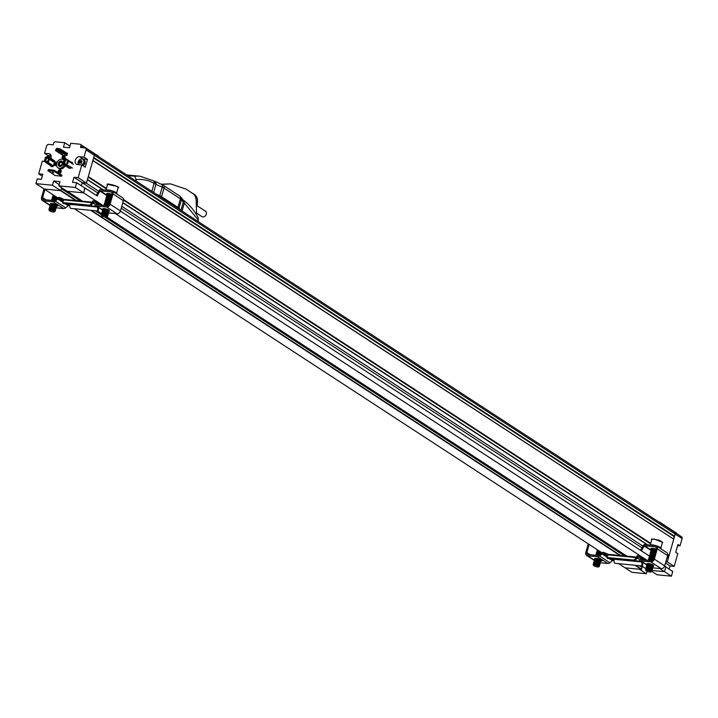 <?xml version="1.0" encoding="UTF-8"?>
<svg xmlns="http://www.w3.org/2000/svg" width="718" height="718" viewBox="0 0 718 718"><rect width="100%" height="100%" fill="white"/><g stroke="black" fill="none" stroke-linecap="round" stroke-linejoin="round"><path stroke-width="1.08" d="M674.148 532.119A1.939 1.499 123.1 0 1 675.189 534.084L673.475 539.012L92.891 160.383M106.479 188.421L88.287 176.556L92.828 160.608L673.475 539.012M673.681 539.397L669.131 555.355L667.749 554.449M667.731 555.041L669.131 555.355M668.718 555.687L668.036 558.101L667.085 557.482M667.022 557.698L668.036 558.101M668.243 558.496L667.237 561.997L665.837 561.862M664.644 566.035L665.864 566.834L664.491 571.663L652.079 570.46A3.231 0.772 15.9 0 1 652.016 570.55M618.629 563.648L625.037 567.83L641.336 569.41L642.125 567.382L639.523 565.676M75.686 200.528L60.492 190.62L44.184 189.031L57.727 197.854M82.534 201.193L67.339 191.284L83.638 192.873L102.782 205.357M84.76 188.008L83.638 192.873L84.984 188.152L76.691 182.749L72.545 182.345L73.99 177.274L78.136 177.678L81.753 164.987L77.499 164.575A4.2 3.24 123.1 0 1 76.323 164.171A4.2 3.24 123.1 0 1 75.516 159.576A4.2 3.24 123.1 0 1 79.734 156.721L83.988 157.134L86.052 149.882A1.939 1.499 -56.9 0 0 85.011 147.917L80.497 147.477L80.874 146.149A1.939 1.499 -56.9 0 0 79.833 144.183L70.75 143.304L69.475 147.773L63.462 147.19L64.728 142.711L55.645 141.832A1.939 1.499 -56.9 0 0 53.572 143.492L53.195 144.821L48.68 144.381A1.939 1.499 -56.9 0 0 46.607 146.041L44.543 153.293L48.797 153.706A4.2 3.24 123.1 0 1 49.973 154.11A4.2 3.24 123.1 0 1 50.915 158.382M102.952 189.848L87.39 179.697L86.393 183.198L82.238 182.794L81.385 185.809L82.274 182.677L86.429 183.081L94.345 155.285L93.726 157.466L674.57 536.256M681.059 536.624A1.939 1.499 123.1 0 1 682.1 538.59L675.189 534.084A1.939 1.499 123.1 0 0 674.696 532.307L93.843 153.508A1.939 1.499 123.1 0 1 94.345 155.285A1.939 1.499 -56.9 0 0 93.843 153.508L85.559 148.105M69.251 205.375L69.825 205.752M74.385 208.723L601.971 552.779M613.495 560.3L614.07 560.677M61.326 188.61L80.281 200.977M95.279 210.751L101.346 214.709A3.231 0.772 15.9 0 1 101.337 214.718A3.231 0.772 15.9 0 1 101.606 214.52A3.231 0.772 15.9 0 1 102.719 214.485A3.231 0.772 15.9 0 1 107.431 216.181A3.231 0.772 15.9 0 1 107.556 216.495A3.231 0.772 15.9 0 1 107.547 216.522M104.837 216.989L624.525 555.903M115.383 213.569L647.026 560.282M659.627 568.494L664.491 571.663L652.079 570.46A3.231 0.772 15.9 0 0 651.953 570.137A3.231 0.772 15.9 0 0 651.558 569.823A3.231 0.772 15.9 0 0 648.713 568.701A3.231 0.772 15.9 0 0 646.128 568.476A3.231 0.772 15.9 0 0 645.859 568.683A3.231 0.772 15.9 0 0 645.859 568.8M649.431 556.118L120.4 211.11M96.894 195.781L85.02 188.035M82.238 182.794L97.747 192.909M121.225 208.22L641.991 547.834M86.393 183.198L99.533 191.769M121.782 206.281L643.777 546.694M666.026 561.207L667.237 561.997M122.778 202.772L647.196 544.774M647.663 544.818L122.841 202.557M103.419 189.893L87.452 179.482M88.143 177.059L106.327 188.924M123.487 200.116L650.571 543.849M650.723 543.338L123.505 199.523M93.582 157.969L674.157 536.588M675.88 532.891A1.939 1.499 123.1 0 1 676.93 533.761M682.1 538.59L680.036 545.842L677.648 545.608M680.036 545.842L677.963 544.486L675.728 552.339L677.801 553.695L674.184 566.376L670.029 565.972L669.14 569.105M671.393 576.168L664.491 571.663L665.828 566.951L672.739 571.456L671.393 576.168L657.015 574.768L651.809 571.375M647.026 571.259L646.326 573.727L631.948 572.327L625.037 567.83L639.415 569.221L646.326 573.727M670.029 565.972L665.505 563.029M674.184 566.376L667.273 561.88L675.189 534.084L86.052 149.882M658.962 522.049L659.303 522.085A1.939 1.499 123.1 0 1 660.354 522.955M52.674 165.382L53.347 165.454L53.006 166.657L50.924 166.459L51.068 165.957M54.272 160.572L54.38 161.828L53.105 161.703L46.015 157.359L45.081 160.635L45.79 161.227L44.956 161.146L44.525 160.581L45.458 157.305L46.015 157.359M66.711 153.096L67.519 153.167L66.828 155.591L65.894 155.115M67.411 153.544L60.509 149.048A1.104 0.844 123.1 0 0 60.204 148.94L56.569 148.402L56.381 149.057L63.094 153.706L62.672 155.187L61.757 154.657M65.185 165.714A4.846 3.734 123.1 0 1 59.002 168.461L57.961 167.788A4.846 3.734 123.1 0 1 56.722 163.345A4.846 3.734 123.1 0 1 63.265 159.656A4.846 3.734 123.1 0 1 64.046 160.41M44.911 161.406L42.299 161.146L38.691 173.837L42.838 174.241L41.393 179.312L37.246 178.908L35.9 183.628L52.459 185.235L53.662 181.008L59.998 181.627L58.795 185.854L75.354 187.461L76.691 182.749M71.297 162.232L72.374 162.34L72.033 163.533M71.001 167.159L70.651 168.38L68.632 167.958M61.927 175.228L61.703 176.197L55.062 175.533M64.09 158.768A1.939 1.499 123.1 0 1 62.466 156.327A1.939 1.499 123.1 0 1 64.773 158.22M58.068 172.715A1.939 1.499 123.1 0 1 60.644 170.022A1.939 1.499 123.1 0 1 59.226 173.469M56.516 164.826A1.939 1.499 123.1 0 1 54.164 162.977A1.939 1.499 123.1 0 1 56.937 162.717M64.153 165.041A4.846 3.734 123.1 0 1 57.961 167.788M78.621 164.682A3.455 2.666 123.1 0 1 78.361 164.314A3.455 2.666 123.1 0 1 79.761 159.593A3.455 2.666 123.1 0 1 83.701 160.374A3.455 2.666 123.1 0 1 81.753 164.987L85.209 167.24L87.443 159.387L83.988 157.134M78.136 177.678L86.429 183.081M73.99 177.274L82.274 182.677M75.354 187.461L83.638 192.873L67.079 191.257L58.795 185.854M53.662 181.008L59.154 184.589M52.459 185.235L60.743 190.638L61.595 187.676M35.9 183.628L44.184 189.031L60.743 190.638M38.691 173.837L42.29 176.179M47.711 156.551L47.989 155.546L44.543 153.293M48.501 156.811L51.14 155.86L47.989 155.546M64.728 142.711L69.951 146.122M98.842 156.766A1.939 1.499 -56.9 0 0 98.339 156.084L80.38 144.372M79.734 156.721L83.189 158.974L87.443 159.387M83.189 158.974A4.2 3.24 -56.9 0 0 82.543 158.974M64.934 155.653A1.939 1.499 -56.9 0 0 62.834 158.866M60.806 170.148A1.939 1.499 -56.9 0 0 58.409 172.939M56.641 162.295A1.939 1.499 -56.9 0 0 54.541 165.517M62.663 164.009A2.585 1.992 123.1 0 1 59.199 165.885A2.585 1.992 123.1 0 1 58.948 162.636A2.585 1.992 123.1 0 1 62.026 161.55A2.585 1.992 123.1 0 1 62.798 163.246M64.351 156.327L63.283 156.407L64.073 155.851L64.503 156.533L63.346 158.391L62.852 157.61L63.417 158.139L64.09 157.682L63.597 157.107L64.306 156.291M64.073 155.851L64.844 156.757L64.423 156.075L64.521 158.157M64.288 157.682L63.696 158.615L62.852 157.61M63.04 157.628L63.453 158.202M60.034 170.453L59.567 171.333L58.562 171.485L60.985 171.916L59.773 171.36L60.034 170.453L60.168 171.396M60.985 171.916L58.562 171.485M60.572 172.248L58.705 172.123L60.572 172.248M60.088 172.823L58.84 172.751L60.088 172.823M56.094 162.941L54.972 163.058L55.833 162.439L56.623 163.39L56.175 162.663L56.623 163.39L55.223 164.736M55.771 164.332L54.882 164.512L56.157 165.149L54.451 164.79L56.013 163.148L54.972 163.058M64.315 156.515L63.283 156.407M60.5 172.491L58.705 172.123M60.016 173.065L58.84 172.751M55.833 162.439L56.282 163.166L55.421 164.099M56.157 165.149L54.451 164.79M127.598 175.524L134.661 176.206L136.249 179.626L135.881 180.927M161.514 184.364L170.561 183.907L186.124 189.121L194.031 194.39L195.538 196.804L196.176 200.026L196.57 214.817M182.964 199.828C188.933 204.1 194.031 210.06 198.249 217.707L198.042 221.458M151.875 191.356L154.388 182.076L153.49 180.846L155.887 182.83A7.763 4.191 -7.6 0 1 154.388 182.076M183.018 199.864L184.257 201.552L184.32 203.05L182.04 211.029M180.954 210.311L183.269 202.18A7.763 1.849 -164.1 0 0 184.311 203.068A7.763 1.983 -163.8 0 1 183.287 202.117L183 199.846M136.249 179.626C142.487 178.935 148.446 180.191 154.146 183.395A7.763 1.849 -164.1 0 0 155.941 184.355L153.625 192.496M180.173 209.809L179.015 208.283A7.763 1.849 -164.1 0 0 177.974 207.394L161.55 196.678A7.763 1.849 -164.1 0 0 159.755 195.718L155.815 193.923M154.074 180.999L140.091 176.233L126.7 174.932M184.257 201.552A7.763 3.393 -11.7 0 1 183.404 200.78A3.105 2.872 -37.1 0 0 182.928 199.748L181.026 197.226A3.105 2.872 142.9 0 1 181.457 199.703L183.269 202.18M154.873 181.421A3.105 1.615 114.5 0 1 155.223 181.492A3.105 1.615 114.5 0 1 155.887 182.83L155.959 184.293L162.196 187.138A3.105 1.615 -65.5 0 0 161.712 184.454L163.192 185.253A3.105 2.396 123.1 0 1 163.991 188.098L180.415 198.814A3.105 2.396 -56.9 0 0 179.626 195.969L181.026 197.226M154.155 183.377A7.763 1.768 -165.1 0 0 155.959 184.293L155.941 184.355M83.001 165.804A3.626 2.791 -56.9 0 0 85.074 162.762A3.626 2.791 -56.9 0 0 84.051 159.863L83.082 159.234A3.626 2.791 123.1 0 1 84.105 162.133A3.626 2.791 123.1 0 1 82.032 165.167M79.797 161.622L81.053 162.528A0.718 0.556 -56.9 0 0 81.026 162.6L79.707 161.954A0.871 0.673 123.1 0 1 79.797 161.622L79.518 161.012L80.228 160.419L80.515 161.029A0.871 0.673 123.1 0 1 80.802 161.047L81.834 161.936M81.807 161.299L81.619 160.518A6.453 3.814 150.7 0 0 80.802 161.047M81.619 160.518L81.996 161.191A6.453 3.814 -29.3 0 0 81.179 161.721A0.871 0.673 123.1 0 1 81.089 162.053L81.565 162.789L80.847 163.39L80.371 162.645A0.871 0.673 123.1 0 1 80.084 162.627A6.453 3.814 -29.3 0 0 79.465 163.282L79.088 162.609L80.057 162.654M79.707 161.954A6.453 3.814 150.7 0 0 79.088 162.609M81.52 161.981L81.179 162.268A0.718 0.556 123.1 0 0 81.053 162.528L79.518 161.012M81.762 161.927L80.515 161.029M81.089 163.058A0.718 0.556 123.1 0 1 81.026 162.6L81.197 163.183M80.416 162.672L80.919 162.69M81.475 163.282L80.371 162.645M48.519 156.829A3.455 2.666 123.1 0 1 51.157 155.959M50.87 158.292L50.682 157.502A6.453 3.814 150.7 0 0 50.107 157.861M50.682 157.502L51.059 158.175M53.823 172.903L52.27 172.257L53.823 172.903M61.649 176.197L54.326 171.422L47.926 170.642L48.339 170.085L51.965 170.435L53.635 171.198M55.106 175.56L47.926 170.642M61.972 175.255L54.604 170.453L54.326 171.422M47.792 170.785L48.339 170.085M54.604 170.453L52.127 169.897L51.965 170.435M52.127 169.897L48.492 169.538M63.076 153.778L56.74 149.649L56.3 150.78L55.51 150.583L55.95 149.452A1.104 0.844 123.1 0 1 56.444 148.823M60.509 149.048A1.104 0.844 123.1 0 1 60.824 149.927L60.617 151.076L66.936 155.196M59.388 148.68L59.953 149.927L60.204 148.94M62.547 155.169L55.51 150.583M56.722 149.532L59.782 149.829M66.577 155.564L59.756 151.112L59.944 149.909M59.756 151.112L60.617 151.076M59.199 149.326L56.381 149.057M56.3 150.78L62.735 154.971M47.953 161.568A1.068 0.628 95.6 0 0 48.106 159.979M45.934 161.326L46.76 161.532L46.383 162.474L45.44 162.241A1.104 0.844 123.1 0 1 44.956 161.146M46.051 157.368A1.104 0.844 123.1 0 1 47.056 156.578L48.07 156.533L54.667 160.832M44.525 160.581L45.081 160.635M48.16 161.81A1.068 0.628 -84.4 0 1 48.555 159.755A1.068 0.628 -84.4 0 1 48.16 161.81M52.755 166.639L46.383 162.474M45.683 161.128L46.697 157.565M54.406 161.747L47.9 157.502L46.823 157.601M47.9 157.502L48.07 156.533M46.76 161.532L53.258 165.768M64.396 159.172L64.351 158.122L65.284 158.355A1.104 0.844 123.1 0 1 65.769 159.45L64.737 163.076A1.104 0.844 123.1 0 1 63.669 164.018L62.654 164.063L69.027 168.218M67.68 161.658A1.068 0.628 -84.4 0 1 67.295 163.722A1.068 0.628 -84.4 0 1 67.68 161.658M65.652 159.405L64.961 159.199L64.028 162.483L64.629 162.968M64.028 162.483L63.471 162.43L63.902 162.995L72.401 168.075M64.961 159.199L64.405 159.145L63.471 162.43M66.9 163.417A1.068 0.628 95.6 0 0 67.052 161.819M62.654 164.063L62.825 163.094L63.902 162.995M59.926 165.203A1.615 1.248 123.1 0 1 61.703 162.501A1.615 1.248 123.1 0 1 59.926 165.203M59.504 165.391A2.001 1.544 123.1 0 1 60.061 162.142A2.001 1.544 123.1 0 1 62.278 163.632A2.001 1.544 123.1 0 1 59.504 165.391M63.076 163.085A2.908 2.244 -56.9 0 0 62.206 161.281A2.908 2.244 -56.9 0 0 58.741 162.483A2.908 2.244 -56.9 0 0 59.002 166.145A2.908 2.244 -56.9 0 0 59.02 166.163A2.908 2.244 -56.9 0 0 62.87 164.198M589.164 544.432L586.848 552.564A1.939 1.499 123.1 0 0 587.889 554.529L597.825 555.49A1.939 1.499 123.1 0 0 599.072 555.068L601.603 553.039A3.231 2.495 123.1 0 1 603.56 552.33L608.738 554.547M637.27 555.983L637.611 555.642A3.231 2.495 123.1 0 1 638.392 555.938A3.231 2.495 123.1 0 1 639.074 556.692L641.327 559.726L651.217 560.686A1.939 1.499 123.1 0 0 653.29 559.026L656.225 548.758A1.939 1.499 123.1 0 0 655.184 546.793L644.549 545.761L651.271 550.141M638.49 558.218L636.92 557.195L637.27 556.854A1.939 1.499 123.1 0 1 638.096 557.473L639.361 559.869A3.231 2.495 123.1 0 0 640.043 560.614L646.891 565.084M638.724 558.658L637.431 558.487L637.665 557.68M636.202 557.59A2.073 1.221 -84.4 0 1 636.615 557.222L636.785 558.442A0.772 0.458 95.6 0 0 636.624 558.586L635.277 560.3L634.856 559.313L636.202 557.59L608.379 554.879L607.033 556.603A1.292 0.709 -23.2 0 0 606.881 557.213A1.292 0.709 -23.2 0 0 607.428 557.527L633.168 560.031A1.292 0.709 -23.2 0 0 634.856 559.313M608.792 554.511L609.268 554.502L608.792 554.511A2.073 1.221 95.6 0 0 608.379 554.879M607.778 555.651L604.951 554.081L605.292 552.878M614.052 560.264L613.576 560.291A1.939 1.499 -56.9 0 0 612.454 560.722L609.923 562.75L599.566 555.992L602.097 553.973A1.939 1.499 123.1 0 1 603.219 553.542L604.951 554.081M614.025 559.582L614.043 560.031M613.926 559.941L612.436 558.963M646.945 564.842L640.95 560.929L650.876 561.898A3.231 2.495 -56.9 0 0 654.331 559.125L657.257 548.857A3.231 2.495 -56.9 0 0 656.431 545.895L666.789 552.654A3.231 2.495 123.1 0 1 667.614 555.615L664.688 565.883A3.231 2.495 123.1 0 1 661.233 568.656L652.806 567.83M640.95 560.929A3.231 2.495 123.1 0 1 640.043 560.614M656.431 545.895A3.231 2.495 -56.9 0 0 655.525 545.581L644.899 544.549A1.678 1.292 -56.9 0 0 643.292 545.536M642.942 546.147L640.582 550.347M641.138 550.706L649.449 556.082A3.231 0.772 15.9 0 1 649.709 555.911A3.231 0.772 15.9 0 1 653.963 556.665M651.046 550.464L644.181 545.985L641.443 550.859M641.291 559.717A1.939 1.499 123.1 0 1 640.339 559.08M637.431 558.487L636.839 558.433M588.266 543.849L585.816 552.456A3.231 2.495 -56.9 0 0 586.642 555.418A3.231 2.495 -56.9 0 0 587.548 555.732L597.475 556.701L607.841 563.459A3.231 2.495 -56.9 0 0 609.923 562.75M607.841 563.459L600.383 562.732M599.566 555.992A3.231 2.495 123.1 0 1 597.475 556.701M613.998 559.116A0.772 0.458 -84.4 0 1 614.016 559.277L614.114 561.943A1.292 1.014 74.5 0 0 615.2 563.316L640.95 565.82A1.292 1.014 74.5 0 0 641.246 565.793L642.018 565.578A1.292 1.014 74.5 0 1 641.712 565.605M642.628 562.302L642.709 564.429A1.292 1.014 74.5 0 1 642.018 565.578M642.709 564.429L641.937 564.644L641.838 561.979A0.772 0.458 95.6 0 0 641.811 561.772M606.881 557.213L607.302 558.209A1.292 0.709 -23.2 0 0 607.85 558.523L633.599 561.027A1.292 0.709 -23.2 0 0 635.277 560.3M641.937 564.644A1.292 1.014 74.5 0 1 641.246 565.793M647.295 564.375L647.448 564.545A3.231 0.772 15.9 0 1 647.295 564.375A3.231 0.772 15.9 0 1 647.169 564.061A3.428 0.817 15.9 0 1 647.053 563.783A3.428 0.817 15.9 0 1 650.571 563.935A3.428 0.817 15.9 0 1 653.64 565.658A3.428 0.817 15.9 0 1 653.38 565.865M594.737 558.99A3.428 0.817 15.9 0 1 594.621 558.676A3.428 0.817 15.9 0 1 596.093 558.424L597.125 558.523A3.428 0.817 15.9 0 1 600.616 559.43A3.428 0.817 15.9 0 1 602.249 560.659A3.428 0.817 15.9 0 1 600.786 560.911L600.76 560.911M651.388 549.297A3.428 0.817 15.9 0 1 650.831 548.624A3.428 0.817 15.9 0 1 652.303 548.372L653.335 548.471A3.428 0.817 15.9 0 1 656.117 549.108M44.92 189.507L42.604 197.638A1.939 1.499 123.1 0 0 43.645 199.604L53.581 200.564A1.939 1.499 123.1 0 0 54.828 200.142L57.359 198.114A3.231 2.495 123.1 0 1 59.316 197.405L64.494 199.631M93.026 201.067L93.367 200.717A3.231 2.495 123.1 0 1 94.148 201.013A3.231 2.495 123.1 0 1 94.83 201.767L97.083 204.801L106.973 205.761A1.939 1.499 123.1 0 0 109.055 204.1L111.981 193.833A1.939 1.499 123.1 0 0 110.94 191.868L100.305 190.835L107.027 195.215M94.246 203.293L92.676 202.27L93.026 201.929A1.939 1.499 123.1 0 1 93.852 202.548L95.117 204.944A3.231 2.495 123.1 0 0 95.799 205.689L102.647 210.159M94.48 203.741L93.187 203.562L93.421 202.754M91.958 202.664A2.073 1.221 -84.4 0 1 92.371 202.297L92.541 203.526A0.772 0.458 95.6 0 0 92.38 203.661L91.033 205.384L90.612 204.388L91.958 202.664L64.135 199.954L62.789 201.677A1.292 0.709 -23.2 0 0 62.637 202.288A1.292 0.709 -23.2 0 0 63.184 202.602L88.924 205.106A1.292 0.709 -23.2 0 0 90.612 204.388M64.548 199.595L65.024 199.586L64.548 199.595A2.073 1.221 95.6 0 0 64.135 199.954M63.534 200.726L60.707 199.155L61.048 197.953M69.808 205.339L69.332 205.366A1.939 1.499 -56.9 0 0 68.21 205.797L65.679 207.825L55.322 201.067L57.853 199.048A1.939 1.499 123.1 0 1 58.975 198.617L60.707 199.155M69.781 204.657L69.799 205.106M69.682 205.016L68.192 204.038M102.701 209.916L96.706 206.003L106.632 206.972A3.231 2.495 -56.9 0 0 110.087 204.199L113.013 193.932A3.231 2.495 -56.9 0 0 112.188 190.97L122.545 197.728A3.231 2.495 123.1 0 1 123.379 200.69L120.444 210.957A3.231 2.495 123.1 0 1 116.989 213.731L108.562 212.905M96.706 206.003A3.231 2.495 123.1 0 1 95.799 205.689M112.188 190.97A3.231 2.495 -56.9 0 0 111.281 190.656L100.655 189.624A1.678 1.292 -56.9 0 0 99.048 190.611M98.698 191.221L96.338 195.422M106.802 195.538L99.937 191.06L97.199 195.933M97.047 204.801A1.939 1.499 123.1 0 1 96.095 204.154M93.187 203.562L92.595 203.508M44.022 188.924L41.572 197.54A3.231 2.495 -56.9 0 0 42.398 200.493A3.231 2.495 -56.9 0 0 43.304 200.807L53.231 201.776L63.597 208.534A3.231 2.495 -56.9 0 0 65.679 207.825M63.597 208.534L56.139 207.807M55.322 201.067A3.231 2.495 123.1 0 1 53.231 201.776M69.754 204.19A0.772 0.458 -84.4 0 1 69.772 204.352L69.87 207.017A1.292 1.014 74.5 0 0 70.956 208.391L96.706 210.895A1.292 1.014 74.5 0 0 97.002 210.868L97.774 210.652A1.292 1.014 74.5 0 1 97.468 210.679M98.384 207.376L98.465 209.512A1.292 1.014 74.5 0 1 97.774 210.652M98.465 209.512L97.693 209.719L97.594 207.062A0.772 0.458 95.6 0 0 97.567 206.847M62.637 202.288L63.058 203.284A1.292 0.709 -23.2 0 0 63.606 203.598L89.355 206.102A1.292 0.709 -23.2 0 0 91.033 205.384M97.693 209.719A1.292 1.014 74.5 0 1 97.002 210.868M102.925 209.171A3.428 0.817 15.9 0 1 102.809 208.857A3.428 0.817 15.9 0 1 106.327 209.01A3.428 0.817 15.9 0 1 109.396 210.733A3.428 0.817 15.9 0 1 109.136 210.939M50.493 204.074A3.428 0.817 15.9 0 1 50.377 203.75A3.428 0.817 15.9 0 1 51.849 203.499L52.881 203.598A3.428 0.817 15.9 0 1 56.372 204.504A3.428 0.817 15.9 0 1 58.005 205.734A3.428 0.817 15.9 0 1 56.542 205.985L56.516 205.985M107.144 194.372A3.428 0.817 15.9 0 1 106.587 193.698A3.428 0.817 15.9 0 1 108.059 193.447L109.091 193.546A3.428 0.817 15.9 0 1 111.873 194.183M196.517 213.084L201.955 216.63A3.231 2.495 -56.9 0 0 205.806 215.274A3.231 2.495 -56.9 0 0 205.483 211.209L197.01 205.68M651.702 548.911L651.854 549.082A3.231 0.772 15.9 0 1 651.702 548.911A3.231 0.772 15.9 0 1 651.576 548.588A3.231 0.772 15.9 0 1 652.043 548.346M655.157 548.812A3.231 0.772 15.9 0 1 656.108 549.144M652.043 549.082A2.657 0.628 15.9 0 1 652.249 548.956A2.657 0.628 15.9 0 1 655.956 549.674M651.37 549.458A3.231 0.772 15.9 0 1 651.361 549.342A3.231 0.772 15.9 0 1 651.63 549.144A3.231 0.772 15.9 0 1 655.893 549.898M651.423 549.871L651.576 550.042A3.231 0.772 15.9 0 1 651.423 549.871A3.231 0.772 15.9 0 1 651.307 549.557A3.231 0.772 15.9 0 1 655.83 550.114M651.773 550.051A2.657 0.628 15.9 0 1 651.971 549.925A2.657 0.628 15.9 0 1 655.687 550.634M651.091 550.428A3.231 0.772 15.9 0 1 651.091 550.311A3.231 0.772 15.9 0 1 651.361 550.114A3.231 0.772 15.9 0 1 655.615 550.868M651.154 550.841L651.298 551.011A3.231 0.772 15.9 0 1 651.154 550.841A3.231 0.772 15.9 0 1 651.029 550.526A3.231 0.772 15.9 0 1 655.561 551.083M651.495 551.011A2.657 0.628 15.9 0 1 651.693 550.894A2.657 0.628 15.9 0 1 655.408 551.604M650.813 551.397A3.231 0.772 15.9 0 1 650.813 551.28A3.231 0.772 15.9 0 1 651.082 551.074A3.231 0.772 15.9 0 1 655.346 551.837M650.876 551.81L651.029 551.98A3.231 0.772 15.9 0 1 650.876 551.81A3.231 0.772 15.9 0 1 650.75 551.496A3.231 0.772 15.9 0 1 655.283 552.052M651.217 551.98A2.657 0.628 15.9 0 1 651.423 551.864A2.657 0.628 15.9 0 1 655.13 552.573M650.544 552.357A3.231 0.772 15.9 0 1 650.535 552.25A3.231 0.772 15.9 0 1 650.804 552.043A3.231 0.772 15.9 0 1 655.067 552.797M650.777 552.941A3.231 0.772 15.9 0 1 650.598 552.77A3.231 0.772 15.9 0 1 650.472 552.456A3.231 0.772 15.9 0 1 655.004 553.013M650.948 552.95A2.657 0.628 15.9 0 1 651.145 552.824A2.657 0.628 15.9 0 1 654.861 553.542M650.266 553.327A3.231 0.772 15.9 0 1 650.266 553.21A3.231 0.772 15.9 0 1 650.535 553.013A3.231 0.772 15.9 0 1 654.789 553.766M650.499 553.901A3.231 0.772 15.9 0 1 650.32 553.74A3.231 0.772 15.9 0 1 650.203 553.425A3.231 0.772 15.9 0 1 654.735 553.982M650.67 553.919A2.657 0.628 15.9 0 1 650.867 553.793A2.657 0.628 15.9 0 1 654.583 554.502M649.987 554.296A3.231 0.772 15.9 0 1 649.987 554.179A3.231 0.772 15.9 0 1 650.257 553.973A3.231 0.772 15.9 0 1 654.52 554.736M650.221 554.87A3.231 0.772 15.9 0 1 650.05 554.709A3.231 0.772 15.9 0 1 649.925 554.395A3.231 0.772 15.9 0 1 654.457 554.951M650.391 554.879A2.657 0.628 15.9 0 1 650.598 554.763A2.657 0.628 15.9 0 1 654.304 555.472M649.709 555.265A3.231 0.772 15.9 0 1 649.709 555.149A3.231 0.772 15.9 0 1 649.978 554.942A3.231 0.772 15.9 0 1 654.242 555.705M649.952 555.84A3.231 0.772 15.9 0 1 649.772 555.678A3.231 0.772 15.9 0 1 649.646 555.355A3.231 0.772 15.9 0 1 654.179 555.911M650.122 555.849A2.657 0.628 15.9 0 1 650.32 555.723A2.657 0.628 15.9 0 1 654.035 556.441M649.44 556.226A3.231 0.772 15.9 0 1 649.44 556.109L649.377 556.324A3.231 0.772 15.9 0 1 653.91 556.881M649.494 556.638L649.646 556.809A3.231 0.772 15.9 0 1 649.494 556.638A3.231 0.772 15.9 0 1 649.377 556.324M649.844 556.818A2.657 0.628 15.9 0 1 650.041 556.692A2.657 0.628 15.9 0 1 653.757 557.401M649.162 557.195A3.231 0.772 15.9 0 1 649.162 557.078A3.231 0.772 15.9 0 1 649.431 556.881A3.231 0.772 15.9 0 1 653.694 557.635M649.395 557.769A3.231 0.772 15.9 0 1 649.225 557.608A3.231 0.772 15.9 0 1 649.099 557.294A3.231 0.772 15.9 0 1 653.631 557.85M649.566 557.778A2.657 0.628 15.9 0 1 649.772 557.662A2.657 0.628 15.9 0 1 653.479 558.371M648.884 558.164A3.231 0.772 15.9 0 1 648.884 558.048A3.231 0.772 15.9 0 1 649.153 557.841A3.231 0.772 15.9 0 1 653.416 558.604M648.946 558.577L649.099 558.748A3.231 0.772 15.9 0 1 648.946 558.577A3.231 0.772 15.9 0 1 648.821 558.263A3.231 0.772 15.9 0 1 653.353 558.819M649.287 558.748A2.657 0.628 15.9 0 1 649.494 558.631A2.657 0.628 15.9 0 1 653.183 559.331M648.614 559.125A3.231 0.772 15.9 0 1 648.605 559.017A3.231 0.772 15.9 0 1 648.884 558.81A3.231 0.772 15.9 0 1 653.075 559.546M648.848 559.708A3.231 0.772 15.9 0 1 648.668 559.537A3.231 0.772 15.9 0 1 648.551 559.223A3.231 0.772 15.9 0 1 652.958 559.735M649.018 559.717A2.657 0.628 15.9 0 1 649.216 559.591A2.657 0.628 15.9 0 1 652.59 560.166M648.336 560.094A3.231 0.772 15.9 0 1 648.336 559.977A3.231 0.772 15.9 0 1 648.605 559.78A3.231 0.772 15.9 0 1 652.357 560.345M648.318 560.408A3.231 0.772 15.9 0 1 648.273 560.193A3.231 0.772 15.9 0 1 652.115 560.498M649.368 560.507A2.657 0.628 15.9 0 1 650.427 560.614M647.232 563.962A3.231 0.772 15.9 0 1 647.232 563.845A3.231 0.772 15.9 0 1 647.501 563.648A3.231 0.772 15.9 0 1 650.553 563.989A3.231 0.772 15.9 0 1 653.326 565.299A3.231 0.772 15.9 0 1 653.452 565.622A3.231 0.772 15.9 0 1 653.389 565.712M647.232 563.845L647.169 564.061A3.231 0.772 15.9 0 1 650.49 564.204A3.231 0.772 15.9 0 1 653.389 565.829A3.231 0.772 15.9 0 1 653.12 566.035A3.231 0.772 15.9 0 1 652.886 566.08L653.12 566.035M647.636 564.545A2.657 0.628 15.9 0 1 647.842 564.429A2.657 0.628 15.9 0 1 649.97 564.617A2.657 0.628 15.9 0 1 652.312 565.533A2.657 0.628 15.9 0 1 652.635 565.793A2.657 0.628 15.9 0 1 652.734 565.999M646.963 564.931A3.231 0.772 15.9 0 1 646.954 564.815A3.231 0.772 15.9 0 1 647.223 564.608A3.231 0.772 15.9 0 1 649.817 564.833A3.231 0.772 15.9 0 1 652.662 565.955A3.231 0.772 15.9 0 1 653.057 566.269A3.231 0.772 15.9 0 1 653.174 566.583A3.231 0.772 15.9 0 1 653.111 566.681M647.017 565.344L647.169 565.515A3.231 0.772 15.9 0 1 647.017 565.344A3.231 0.772 15.9 0 1 646.9 565.03A3.231 0.772 15.9 0 1 650.221 565.174A3.231 0.772 15.9 0 1 653.12 566.798A3.231 0.772 15.9 0 1 652.85 567.005A3.231 0.772 15.9 0 1 652.608 567.049M647.367 565.515A2.657 0.628 15.9 0 1 647.564 565.398A2.657 0.628 15.9 0 1 649.691 565.578A2.657 0.628 15.9 0 1 652.034 566.493A2.657 0.628 15.9 0 1 652.357 566.762A2.657 0.628 15.9 0 1 652.465 566.969M646.685 565.892A3.231 0.772 15.9 0 1 646.685 565.784A3.231 0.772 15.9 0 1 646.954 565.578A3.231 0.772 15.9 0 1 650.005 565.928A3.231 0.772 15.9 0 1 652.779 567.238A3.231 0.772 15.9 0 1 652.904 567.552A3.231 0.772 15.9 0 1 652.841 567.651M646.918 566.475A3.231 0.772 15.9 0 1 646.747 566.305A3.231 0.772 15.9 0 1 646.622 565.99A3.231 0.772 15.9 0 1 649.943 566.143A3.231 0.772 15.9 0 1 652.841 567.767A3.231 0.772 15.9 0 1 652.572 567.965A3.231 0.772 15.9 0 1 652.339 568.019L652.572 567.965M647.089 566.484A2.657 0.628 15.9 0 1 647.286 566.358A2.657 0.628 15.9 0 1 649.413 566.547A2.657 0.628 15.9 0 1 651.756 567.462A2.657 0.628 15.9 0 1 652.079 567.723A2.657 0.628 15.9 0 1 652.186 567.938M646.406 566.861A3.231 0.772 15.9 0 1 646.406 566.744A3.231 0.772 15.9 0 1 646.676 566.547A3.231 0.772 15.9 0 1 649.26 566.771A3.231 0.772 15.9 0 1 652.115 567.884A3.231 0.772 15.9 0 1 652.5 568.207A3.231 0.772 15.9 0 1 652.626 568.521A3.231 0.772 15.9 0 1 652.563 568.62M646.64 567.435A3.231 0.772 15.9 0 1 646.469 567.274A3.231 0.772 15.9 0 1 646.344 566.96A3.231 0.772 15.9 0 1 649.664 567.103A3.231 0.772 15.9 0 1 652.563 568.728A3.231 0.772 15.9 0 1 652.294 568.934A3.231 0.772 15.9 0 1 652.061 568.979M646.81 567.453A2.657 0.628 15.9 0 1 647.017 567.328A2.657 0.628 15.9 0 1 649.144 567.516A2.657 0.628 15.9 0 1 651.486 568.432A2.657 0.628 15.9 0 1 651.8 568.692A2.657 0.628 15.9 0 1 651.908 568.898M646.137 567.83A3.231 0.772 15.9 0 1 646.128 567.714A3.231 0.772 15.9 0 1 646.397 567.507A3.231 0.772 15.9 0 1 649.449 567.857A3.231 0.772 15.9 0 1 652.231 569.168A3.231 0.772 15.9 0 1 652.348 569.482A3.231 0.772 15.9 0 1 652.285 569.58M646.371 568.405A3.231 0.772 15.9 0 1 646.191 568.243A3.231 0.772 15.9 0 1 646.074 567.929A3.231 0.772 15.9 0 1 649.395 568.073A3.231 0.772 15.9 0 1 652.294 569.697A3.231 0.772 15.9 0 1 652.025 569.904A3.231 0.772 15.9 0 1 651.782 569.948M646.541 568.414A2.657 0.628 15.9 0 1 646.739 568.297A2.657 0.628 15.9 0 1 648.866 568.476A2.657 0.628 15.9 0 1 651.208 569.401A2.657 0.628 15.9 0 1 651.531 569.661A2.657 0.628 15.9 0 1 651.639 569.868M646.092 569.374A3.231 0.772 15.9 0 1 645.922 569.203A3.231 0.772 15.9 0 1 645.796 568.889A3.231 0.772 15.9 0 1 649.117 569.042A3.231 0.772 15.9 0 1 652.016 570.666A3.231 0.772 15.9 0 1 651.747 570.864A3.231 0.772 15.9 0 1 651.513 570.918M646.263 569.383A2.657 0.628 15.9 0 1 646.46 569.257A2.657 0.628 15.9 0 1 648.587 569.446A2.657 0.628 15.9 0 1 650.93 570.361A2.657 0.628 15.9 0 1 651.253 570.622A2.657 0.628 15.9 0 1 651.361 570.837M646.003 570.568L645.608 569.904A3.231 0.772 15.9 0 1 645.563 569.697A3.231 0.772 15.9 0 1 645.581 569.643A3.231 0.772 15.9 0 1 645.85 569.446A3.231 0.772 15.9 0 1 648.901 569.796A3.231 0.772 15.9 0 1 651.675 571.106A3.231 0.772 15.9 0 1 651.8 571.42A3.231 0.772 15.9 0 1 651.791 571.447L651.782 571.474A3.231 0.772 15.9 0 1 651.639 571.627L650.957 571.977A2.657 0.628 15.9 0 1 648.345 571.734A2.657 0.628 15.9 0 1 646.003 570.568A2.657 0.628 15.9 0 1 647.564 570.263A2.657 0.628 15.9 0 1 650.652 571.331A2.657 0.628 15.9 0 1 650.957 571.977M645.581 569.643L645.563 569.697A3.231 0.772 15.9 0 1 647.878 569.598A3.231 0.772 15.9 0 1 651.271 570.837A3.231 0.772 15.9 0 1 651.782 571.474M53.276 195.808A3.231 0.772 15.9 0 1 53.105 195.646A3.231 0.772 15.9 0 1 52.979 195.332A3.231 0.772 15.9 0 1 53.473 195.09M53.446 195.826A2.657 0.628 15.9 0 1 53.644 195.7A2.657 0.628 15.9 0 1 54.344 195.655M52.764 196.202A3.231 0.772 15.9 0 1 52.764 196.086A3.231 0.772 15.9 0 1 53.033 195.879A3.231 0.772 15.9 0 1 54.146 195.843A3.231 0.772 15.9 0 1 54.774 195.933M52.827 196.615L52.979 196.786A3.231 0.772 15.9 0 1 52.827 196.615A3.231 0.772 15.9 0 1 52.701 196.301A3.231 0.772 15.9 0 1 55.268 196.256M53.168 196.786A2.657 0.628 15.9 0 1 53.374 196.669A2.657 0.628 15.9 0 1 56.83 197.27M52.495 197.172A3.231 0.772 15.9 0 1 52.486 197.055A3.231 0.772 15.9 0 1 52.755 196.849A3.231 0.772 15.9 0 1 53.868 196.813A3.231 0.772 15.9 0 1 57.664 197.899M52.728 197.746A3.231 0.772 15.9 0 1 52.549 197.585A3.231 0.772 15.9 0 1 52.423 197.27A3.231 0.772 15.9 0 1 54.272 197.082A3.231 0.772 15.9 0 1 57.458 198.042M52.899 197.755A2.657 0.628 15.9 0 1 53.096 197.638A2.657 0.628 15.9 0 1 54.012 197.603A2.657 0.628 15.9 0 1 56.982 198.419M52.217 198.132A3.231 0.772 15.9 0 1 52.217 198.015A3.231 0.772 15.9 0 1 52.486 197.818A3.231 0.772 15.9 0 1 53.599 197.782A3.231 0.772 15.9 0 1 56.776 198.59M52.45 198.715A3.231 0.772 15.9 0 1 52.27 198.545A3.231 0.772 15.9 0 1 52.154 198.231A3.231 0.772 15.9 0 1 56.569 198.742M52.62 198.724A2.657 0.628 15.9 0 1 52.818 198.599A2.657 0.628 15.9 0 1 56.085 199.137M51.938 199.101A3.231 0.772 15.9 0 1 51.938 198.985A3.231 0.772 15.9 0 1 52.208 198.787A3.231 0.772 15.9 0 1 53.32 198.742A3.231 0.772 15.9 0 1 55.86 199.317M52.172 199.676A3.231 0.772 15.9 0 1 52.001 199.514A3.231 0.772 15.9 0 1 51.875 199.2A3.231 0.772 15.9 0 1 55.654 199.487M52.342 199.694A2.657 0.628 15.9 0 1 52.549 199.568A2.657 0.628 15.9 0 1 53.464 199.541A2.657 0.628 15.9 0 1 55.151 199.882M51.66 200.071A3.231 0.772 15.9 0 1 51.66 199.954A3.231 0.772 15.9 0 1 51.929 199.748A3.231 0.772 15.9 0 1 53.042 199.712A3.231 0.772 15.9 0 1 54.909 200.08M51.651 200.376A3.231 0.772 15.9 0 1 51.597 200.169A3.231 0.772 15.9 0 1 54.685 200.25M52.701 200.484A2.657 0.628 15.9 0 1 53.186 200.501A2.657 0.628 15.9 0 1 53.697 200.573M56.991 204.836L57.009 204.801A3.231 0.772 15.9 0 1 56.991 204.836A3.231 0.772 15.9 0 1 56.722 205.043A3.231 0.772 15.9 0 1 56.489 205.088M51.238 203.553A2.657 0.628 15.9 0 1 51.355 203.472L50.834 203.616A3.231 0.772 15.9 0 1 51.947 203.58A3.231 0.772 15.9 0 1 56.659 205.276A3.231 0.772 15.9 0 1 56.785 205.59A3.231 0.772 15.9 0 1 56.722 205.689M54.487 203.885A2.657 0.628 15.9 0 1 56.237 204.801A2.657 0.628 15.9 0 1 56.336 205.007M50.798 204.513A3.231 0.772 15.9 0 1 50.619 204.352A3.231 0.772 15.9 0 1 50.502 204.038A3.231 0.772 15.9 0 1 53.823 204.181A3.231 0.772 15.9 0 1 56.722 205.806A3.231 0.772 15.9 0 1 56.453 206.012A3.231 0.772 15.9 0 1 56.21 206.057L56.453 206.012M50.969 204.522A2.657 0.628 15.9 0 1 51.166 204.406A2.657 0.628 15.9 0 1 53.679 204.693A2.657 0.628 15.9 0 1 55.959 205.77A2.657 0.628 15.9 0 1 56.067 205.976M50.287 204.899A3.231 0.772 15.9 0 1 50.287 204.783A3.231 0.772 15.9 0 1 50.556 204.585A3.231 0.772 15.9 0 1 51.669 204.549A3.231 0.772 15.9 0 1 56.381 206.245A3.231 0.772 15.9 0 1 56.507 206.56A3.231 0.772 15.9 0 1 56.444 206.658M50.52 205.483A3.231 0.772 15.9 0 1 50.35 205.312A3.231 0.772 15.9 0 1 50.224 204.998A3.231 0.772 15.9 0 1 53.545 205.151A3.231 0.772 15.9 0 1 56.444 206.775A3.231 0.772 15.9 0 1 56.175 206.972A3.231 0.772 15.9 0 1 55.941 207.017M50.691 205.492A2.657 0.628 15.9 0 1 50.888 205.366A2.657 0.628 15.9 0 1 51.804 205.339A2.657 0.628 15.9 0 1 55.681 206.73A2.657 0.628 15.9 0 1 55.789 206.946M50.009 205.869A3.231 0.772 15.9 0 1 50.009 205.752A3.231 0.772 15.9 0 1 50.278 205.554A3.231 0.772 15.9 0 1 51.391 205.51A3.231 0.772 15.9 0 1 56.112 207.215A3.231 0.772 15.9 0 1 56.228 207.529A3.231 0.772 15.9 0 1 56.166 207.619M50.251 206.443A3.231 0.772 15.9 0 1 50.072 206.281A3.231 0.772 15.9 0 1 49.946 205.967A3.231 0.772 15.9 0 1 53.267 206.111A3.231 0.772 15.9 0 1 56.166 207.735A3.231 0.772 15.9 0 1 55.896 207.942A3.231 0.772 15.9 0 1 55.663 207.987M50.413 206.461A2.657 0.628 15.9 0 1 50.619 206.335A2.657 0.628 15.9 0 1 53.123 206.622A2.657 0.628 15.9 0 1 55.412 207.699A2.657 0.628 15.9 0 1 55.51 207.906M49.739 206.838A3.231 0.772 15.9 0 1 49.73 206.721A3.231 0.772 15.9 0 1 50.009 206.515A3.231 0.772 15.9 0 1 51.122 206.479A3.231 0.772 15.9 0 1 55.833 208.175A3.231 0.772 15.9 0 1 55.959 208.489A3.231 0.772 15.9 0 1 55.896 208.588M49.973 207.412A3.231 0.772 15.9 0 1 49.793 207.251A3.231 0.772 15.9 0 1 49.677 206.937A3.231 0.772 15.9 0 1 52.997 207.08A3.231 0.772 15.9 0 1 55.896 208.705A3.231 0.772 15.9 0 1 55.627 208.911A3.231 0.772 15.9 0 1 55.385 208.956M50.143 207.421A2.657 0.628 15.9 0 1 50.341 207.305A2.657 0.628 15.9 0 1 51.256 207.269A2.657 0.628 15.9 0 1 55.133 208.669A2.657 0.628 15.9 0 1 55.241 208.875M49.461 207.807A3.231 0.772 15.9 0 1 49.461 207.69A3.231 0.772 15.9 0 1 49.73 207.484A3.231 0.772 15.9 0 1 50.843 207.448A3.231 0.772 15.9 0 1 55.555 209.144A3.231 0.772 15.9 0 1 55.681 209.459A3.231 0.772 15.9 0 1 55.618 209.557M49.524 208.211L49.677 208.382A3.231 0.772 15.9 0 1 49.524 208.211A3.231 0.772 15.9 0 1 49.398 207.897A3.231 0.772 15.9 0 1 52.719 208.049A3.231 0.772 15.9 0 1 55.618 209.674A3.231 0.772 15.9 0 1 55.349 209.871A3.231 0.772 15.9 0 1 55.115 209.925M49.865 208.391A2.657 0.628 15.9 0 1 50.063 208.265A2.657 0.628 15.9 0 1 52.576 208.552A2.657 0.628 15.9 0 1 54.855 209.629A2.657 0.628 15.9 0 1 54.963 209.844M49.183 208.767A3.231 0.772 15.9 0 1 49.183 208.651A3.231 0.772 15.9 0 1 49.452 208.453A3.231 0.772 15.9 0 1 50.565 208.417A3.231 0.772 15.9 0 1 55.286 210.114A3.231 0.772 15.9 0 1 55.403 210.428A3.231 0.772 15.9 0 1 55.34 210.527M49.246 209.18L49.398 209.351A3.231 0.772 15.9 0 1 49.246 209.18A3.231 0.772 15.9 0 1 49.12 208.866A3.231 0.772 15.9 0 1 52.441 209.01A3.231 0.772 15.9 0 1 55.34 210.643A3.231 0.772 15.9 0 1 55.071 210.841A3.231 0.772 15.9 0 1 54.837 210.886M49.587 209.36A2.657 0.628 15.9 0 1 49.793 209.234A2.657 0.628 15.9 0 1 50.709 209.207A2.657 0.628 15.9 0 1 54.586 210.598A2.657 0.628 15.9 0 1 54.685 210.805M49.327 210.536L48.941 209.88A3.231 0.772 15.9 0 1 48.896 209.674A3.231 0.772 15.9 0 1 48.905 209.62A3.231 0.772 15.9 0 1 49.174 209.414A3.231 0.772 15.9 0 1 50.296 209.378A3.231 0.772 15.9 0 1 55.008 211.074A3.231 0.772 15.9 0 1 55.124 211.388A3.231 0.772 15.9 0 1 55.115 211.415L55.115 211.442A3.231 0.772 15.9 0 1 54.972 211.595L54.29 211.954A2.657 0.628 15.9 0 1 53.267 212.025A2.657 0.628 15.9 0 1 49.327 210.536A2.657 0.628 15.9 0 1 52.028 210.491A2.657 0.628 15.9 0 1 54.29 211.954M48.905 209.62L48.896 209.674A3.231 0.772 15.9 0 1 52.217 209.818A3.231 0.772 15.9 0 1 55.115 211.442M597.349 550.571L597.493 550.742A3.231 0.772 15.9 0 1 597.349 550.571A3.231 0.772 15.9 0 1 597.223 550.257A3.231 0.772 15.9 0 1 597.717 550.006M597.69 550.751A2.657 0.628 15.9 0 1 597.888 550.625A2.657 0.628 15.9 0 1 598.588 550.58M597.008 551.128A3.231 0.772 15.9 0 1 597.008 551.011A3.231 0.772 15.9 0 1 597.277 550.805A3.231 0.772 15.9 0 1 598.39 550.769A3.231 0.772 15.9 0 1 599.018 550.859M597.071 551.541L597.223 551.711A3.231 0.772 15.9 0 1 597.071 551.541A3.231 0.772 15.9 0 1 596.945 551.227A3.231 0.772 15.9 0 1 599.512 551.182M597.412 551.711A2.657 0.628 15.9 0 1 597.618 551.595A2.657 0.628 15.9 0 1 598.534 551.559A2.657 0.628 15.9 0 1 601.074 552.196M596.739 552.097A3.231 0.772 15.9 0 1 596.73 551.98A3.231 0.772 15.9 0 1 596.999 551.774A3.231 0.772 15.9 0 1 598.112 551.738A3.231 0.772 15.9 0 1 601.908 552.824M596.972 552.672A3.231 0.772 15.9 0 1 596.793 552.51A3.231 0.772 15.9 0 1 596.667 552.187A3.231 0.772 15.9 0 1 598.516 552.007A3.231 0.772 15.9 0 1 601.702 552.968M597.143 552.68A2.657 0.628 15.9 0 1 597.34 552.555A2.657 0.628 15.9 0 1 598.256 552.528A2.657 0.628 15.9 0 1 601.226 553.345M596.461 553.057A3.231 0.772 15.9 0 1 596.461 552.941A3.231 0.772 15.9 0 1 596.73 552.743A3.231 0.772 15.9 0 1 597.843 552.707A3.231 0.772 15.9 0 1 601.02 553.515M596.694 553.632A3.231 0.772 15.9 0 1 596.514 553.47A3.231 0.772 15.9 0 1 596.398 553.156A3.231 0.772 15.9 0 1 600.813 553.668M596.864 553.65A2.657 0.628 15.9 0 1 597.062 553.524A2.657 0.628 15.9 0 1 597.977 553.497A2.657 0.628 15.9 0 1 600.329 554.063M596.182 554.027A3.231 0.772 15.9 0 1 596.182 553.91A3.231 0.772 15.9 0 1 596.452 553.713A3.231 0.772 15.9 0 1 597.564 553.668A3.231 0.772 15.9 0 1 600.104 554.242M596.416 554.601A3.231 0.772 15.9 0 1 596.245 554.44A3.231 0.772 15.9 0 1 596.12 554.125A3.231 0.772 15.9 0 1 599.898 554.413M596.586 554.61A2.657 0.628 15.9 0 1 596.793 554.493A2.657 0.628 15.9 0 1 597.708 554.458A2.657 0.628 15.9 0 1 599.395 554.808M595.904 554.996A3.231 0.772 15.9 0 1 595.904 554.879A3.231 0.772 15.9 0 1 596.173 554.673A3.231 0.772 15.9 0 1 597.286 554.637A3.231 0.772 15.9 0 1 599.153 555.005M595.895 555.301A3.231 0.772 15.9 0 1 595.841 555.095A3.231 0.772 15.9 0 1 598.929 555.176M596.945 555.409A2.657 0.628 15.9 0 1 597.43 555.427A2.657 0.628 15.9 0 1 597.941 555.499M601.235 559.762L601.253 559.726A3.231 0.772 15.9 0 1 601.235 559.762A3.231 0.772 15.9 0 1 600.966 559.968A3.231 0.772 15.9 0 1 600.733 560.013M595.482 558.478A2.657 0.628 15.9 0 1 595.599 558.398L595.078 558.541A3.231 0.772 15.9 0 1 596.191 558.505A3.231 0.772 15.9 0 1 600.903 560.202A3.231 0.772 15.9 0 1 601.029 560.516A3.231 0.772 15.9 0 1 600.966 560.614M598.731 558.81A2.657 0.628 15.9 0 1 600.481 559.726A2.657 0.628 15.9 0 1 600.58 559.932M595.043 559.439A3.231 0.772 15.9 0 1 594.863 559.268A3.231 0.772 15.9 0 1 594.746 558.954A3.231 0.772 15.9 0 1 598.067 559.107A3.231 0.772 15.9 0 1 600.966 560.731A3.231 0.772 15.9 0 1 600.697 560.929A3.231 0.772 15.9 0 1 600.454 560.982L600.697 560.929M595.213 559.448A2.657 0.628 15.9 0 1 595.41 559.322A2.657 0.628 15.9 0 1 596.326 559.295A2.657 0.628 15.9 0 1 600.203 560.686A2.657 0.628 15.9 0 1 600.311 560.902M594.531 559.825A3.231 0.772 15.9 0 1 594.531 559.708A3.231 0.772 15.9 0 1 594.8 559.51A3.231 0.772 15.9 0 1 595.913 559.475A3.231 0.772 15.9 0 1 600.625 561.171A3.231 0.772 15.9 0 1 600.751 561.485A3.231 0.772 15.9 0 1 600.688 561.584M594.764 560.399A3.231 0.772 15.9 0 1 594.594 560.237A3.231 0.772 15.9 0 1 594.468 559.923A3.231 0.772 15.9 0 1 597.789 560.076A3.231 0.772 15.9 0 1 600.688 561.7A3.231 0.772 15.9 0 1 600.419 561.898A3.231 0.772 15.9 0 1 600.185 561.943M594.935 560.417A2.657 0.628 15.9 0 1 595.132 560.291A2.657 0.628 15.9 0 1 596.048 560.264A2.657 0.628 15.9 0 1 599.925 561.655A2.657 0.628 15.9 0 1 600.033 561.862M594.253 560.794A3.231 0.772 15.9 0 1 594.253 560.677A3.231 0.772 15.9 0 1 594.522 560.48A3.231 0.772 15.9 0 1 595.635 560.435A3.231 0.772 15.9 0 1 600.356 562.131A3.231 0.772 15.9 0 1 600.472 562.454A3.231 0.772 15.9 0 1 600.41 562.544M594.495 561.368A3.231 0.772 15.9 0 1 594.316 561.207A3.231 0.772 15.9 0 1 594.19 560.893A3.231 0.772 15.9 0 1 597.511 561.036A3.231 0.772 15.9 0 1 600.41 562.661A3.231 0.772 15.9 0 1 600.14 562.867A3.231 0.772 15.9 0 1 599.907 562.912M594.657 561.377A2.657 0.628 15.9 0 1 594.863 561.261A2.657 0.628 15.9 0 1 595.778 561.225A2.657 0.628 15.9 0 1 599.656 562.625A2.657 0.628 15.9 0 1 599.754 562.831M593.983 561.763A3.231 0.772 15.9 0 1 593.974 561.647A3.231 0.772 15.9 0 1 594.253 561.44A3.231 0.772 15.9 0 1 595.366 561.404A3.231 0.772 15.9 0 1 600.077 563.1A3.231 0.772 15.9 0 1 600.203 563.415A3.231 0.772 15.9 0 1 600.131 563.513M594.217 562.338A3.231 0.772 15.9 0 1 594.037 562.176A3.231 0.772 15.9 0 1 593.921 561.862A3.231 0.772 15.9 0 1 597.241 562.006A3.231 0.772 15.9 0 1 600.14 563.63A3.231 0.772 15.9 0 1 599.871 563.836A3.231 0.772 15.9 0 1 599.629 563.881M594.387 562.347A2.657 0.628 15.9 0 1 594.585 562.23A2.657 0.628 15.9 0 1 595.5 562.194A2.657 0.628 15.9 0 1 599.377 563.594A2.657 0.628 15.9 0 1 599.485 563.801M593.705 562.724A3.231 0.772 15.9 0 1 593.705 562.616A3.231 0.772 15.9 0 1 593.974 562.409A3.231 0.772 15.9 0 1 595.087 562.374A3.231 0.772 15.9 0 1 599.799 564.07A3.231 0.772 15.9 0 1 599.925 564.384A3.231 0.772 15.9 0 1 599.862 564.483M593.768 563.136L593.921 563.307A3.231 0.772 15.9 0 1 593.768 563.136A3.231 0.772 15.9 0 1 593.642 562.822A3.231 0.772 15.9 0 1 596.963 562.975A3.231 0.772 15.9 0 1 599.862 564.599A3.231 0.772 15.9 0 1 599.593 564.797A3.231 0.772 15.9 0 1 599.359 564.851M594.109 563.316A2.657 0.628 15.9 0 1 594.307 563.19A2.657 0.628 15.9 0 1 595.222 563.163A2.657 0.628 15.9 0 1 599.099 564.554A2.657 0.628 15.9 0 1 599.207 564.77M593.427 563.693A3.231 0.772 15.9 0 1 593.427 563.576A3.231 0.772 15.9 0 1 593.696 563.379A3.231 0.772 15.9 0 1 594.809 563.334A3.231 0.772 15.9 0 1 599.521 565.039A3.231 0.772 15.9 0 1 599.647 565.353A3.231 0.772 15.9 0 1 599.584 565.452M593.49 564.106L593.642 564.276A3.231 0.772 15.9 0 1 593.49 564.106A3.231 0.772 15.9 0 1 593.364 563.792A3.231 0.772 15.9 0 1 596.685 563.935A3.231 0.772 15.9 0 1 599.584 565.56A3.231 0.772 15.9 0 1 599.315 565.766A3.231 0.772 15.9 0 1 599.081 565.811L599.315 565.766M593.831 564.285A2.657 0.628 15.9 0 1 594.037 564.16A2.657 0.628 15.9 0 1 594.953 564.133A2.657 0.628 15.9 0 1 598.83 565.524A2.657 0.628 15.9 0 1 598.929 565.73M593.149 564.572A3.231 0.772 15.9 0 1 593.149 564.545A3.231 0.772 15.9 0 1 593.418 564.339A3.231 0.772 15.9 0 1 594.54 564.303A3.231 0.772 15.9 0 1 599.252 565.999A3.231 0.772 15.9 0 1 599.368 566.314A3.231 0.772 15.9 0 1 599.359 566.34L599.359 566.367A3.231 0.772 15.9 0 1 599.216 566.52L598.534 566.879A2.657 0.628 15.9 0 1 597.511 566.951A2.657 0.628 15.9 0 1 593.571 565.461A2.657 0.628 15.9 0 1 596.263 565.416A2.657 0.628 15.9 0 1 598.534 566.879M593.571 565.461L593.185 564.806A3.231 0.772 15.9 0 1 593.14 564.599A3.231 0.772 15.9 0 1 596.461 564.743A3.231 0.772 15.9 0 1 599.359 566.367M107.628 194.147A3.231 0.772 15.9 0 1 107.458 193.986A3.231 0.772 15.9 0 1 107.332 193.672A3.231 0.772 15.9 0 1 107.799 193.42M110.913 193.887A3.231 0.772 15.9 0 1 111.864 194.228M107.799 194.156A2.657 0.628 15.9 0 1 108.005 194.039A2.657 0.628 15.9 0 1 111.712 194.749M107.126 194.533A3.231 0.772 15.9 0 1 107.117 194.416A3.231 0.772 15.9 0 1 107.386 194.219A3.231 0.772 15.9 0 1 108.499 194.183A3.231 0.772 15.9 0 1 111.649 194.973M107.179 194.946L107.332 195.117A3.231 0.772 15.9 0 1 107.179 194.946A3.231 0.772 15.9 0 1 107.063 194.632A3.231 0.772 15.9 0 1 111.586 195.188M107.529 195.125A2.657 0.628 15.9 0 1 107.727 195A2.657 0.628 15.9 0 1 108.642 194.973A2.657 0.628 15.9 0 1 111.443 195.709M106.847 195.502A3.231 0.772 15.9 0 1 106.847 195.386A3.231 0.772 15.9 0 1 107.117 195.188A3.231 0.772 15.9 0 1 108.23 195.143A3.231 0.772 15.9 0 1 111.371 195.942M107.081 196.077A3.231 0.772 15.9 0 1 106.91 195.915A3.231 0.772 15.9 0 1 106.785 195.601A3.231 0.772 15.9 0 1 111.317 196.158M107.251 196.095A2.657 0.628 15.9 0 1 107.449 195.969A2.657 0.628 15.9 0 1 111.164 196.678M106.569 196.472A3.231 0.772 15.9 0 1 106.569 196.355A3.231 0.772 15.9 0 1 106.838 196.149A3.231 0.772 15.9 0 1 107.951 196.113A3.231 0.772 15.9 0 1 111.102 196.911M106.632 196.885L106.785 197.055A3.231 0.772 15.9 0 1 106.632 196.885A3.231 0.772 15.9 0 1 106.506 196.57A3.231 0.772 15.9 0 1 111.039 197.127M106.973 197.055A2.657 0.628 15.9 0 1 107.179 196.938A2.657 0.628 15.9 0 1 108.095 196.903A2.657 0.628 15.9 0 1 110.886 197.647M106.3 197.441A3.231 0.772 15.9 0 1 106.291 197.324A3.231 0.772 15.9 0 1 106.56 197.118A3.231 0.772 15.9 0 1 107.673 197.082A3.231 0.772 15.9 0 1 110.823 197.881M106.533 198.015A3.231 0.772 15.9 0 1 106.354 197.845A3.231 0.772 15.9 0 1 106.228 197.531A3.231 0.772 15.9 0 1 110.76 198.087M106.704 198.024A2.657 0.628 15.9 0 1 106.901 197.899A2.657 0.628 15.9 0 1 110.617 198.617M106.022 198.401A3.231 0.772 15.9 0 1 106.022 198.285A3.231 0.772 15.9 0 1 106.291 198.087A3.231 0.772 15.9 0 1 107.404 198.051A3.231 0.772 15.9 0 1 110.545 198.841M106.255 198.976A3.231 0.772 15.9 0 1 106.076 198.814A3.231 0.772 15.9 0 1 105.959 198.5A3.231 0.772 15.9 0 1 110.491 199.057M106.426 198.994A2.657 0.628 15.9 0 1 106.623 198.868A2.657 0.628 15.9 0 1 107.538 198.841A2.657 0.628 15.9 0 1 110.339 199.577M105.743 199.371A3.231 0.772 15.9 0 1 105.743 199.254A3.231 0.772 15.9 0 1 106.013 199.048A3.231 0.772 15.9 0 1 107.126 199.012A3.231 0.772 15.9 0 1 110.276 199.81M105.977 199.945A3.231 0.772 15.9 0 1 105.806 199.783A3.231 0.772 15.9 0 1 105.681 199.469A3.231 0.772 15.9 0 1 110.213 200.026M106.147 199.954A2.657 0.628 15.9 0 1 106.354 199.837A2.657 0.628 15.9 0 1 110.06 200.546M105.465 200.34A3.231 0.772 15.9 0 1 105.465 200.223A3.231 0.772 15.9 0 1 105.734 200.017A3.231 0.772 15.9 0 1 106.847 199.981A3.231 0.772 15.9 0 1 109.998 200.78M105.708 200.914A3.231 0.772 15.9 0 1 105.528 200.753A3.231 0.772 15.9 0 1 105.402 200.439A3.231 0.772 15.9 0 1 109.935 200.995M105.878 200.923A2.657 0.628 15.9 0 1 106.076 200.807A2.657 0.628 15.9 0 1 109.791 201.516M105.196 201.3A3.231 0.772 15.9 0 1 105.196 201.184A3.231 0.772 15.9 0 1 105.465 200.986A3.231 0.772 15.9 0 1 106.578 200.95A3.231 0.772 15.9 0 1 109.719 201.74M105.25 201.713L105.402 201.884A3.231 0.772 15.9 0 1 105.25 201.713A3.231 0.772 15.9 0 1 105.133 201.399A3.231 0.772 15.9 0 1 109.666 201.955M105.6 201.893A2.657 0.628 15.9 0 1 105.797 201.767A2.657 0.628 15.9 0 1 109.513 202.476M104.918 202.27A3.231 0.772 15.9 0 1 104.918 202.153A3.231 0.772 15.9 0 1 105.187 201.955A3.231 0.772 15.9 0 1 106.3 201.911A3.231 0.772 15.9 0 1 109.45 202.709M104.981 202.682L105.133 202.853A3.231 0.772 15.9 0 1 104.981 202.682A3.231 0.772 15.9 0 1 104.855 202.368A3.231 0.772 15.9 0 1 109.387 202.925M105.322 202.862A2.657 0.628 15.9 0 1 105.528 202.736A2.657 0.628 15.9 0 1 106.443 202.709A2.657 0.628 15.9 0 1 109.235 203.445M104.64 203.239A3.231 0.772 15.9 0 1 104.64 203.122A3.231 0.772 15.9 0 1 104.909 202.916A3.231 0.772 15.9 0 1 106.022 202.88A3.231 0.772 15.9 0 1 109.172 203.679M104.702 203.652L104.855 203.822A3.231 0.772 15.9 0 1 104.702 203.652A3.231 0.772 15.9 0 1 104.577 203.338A3.231 0.772 15.9 0 1 109.109 203.894M105.043 203.822A2.657 0.628 15.9 0 1 105.25 203.706A2.657 0.628 15.9 0 1 108.939 204.406M104.37 204.208A3.231 0.772 15.9 0 1 104.361 204.091A3.231 0.772 15.9 0 1 104.64 203.885A3.231 0.772 15.9 0 1 105.752 203.849A3.231 0.772 15.9 0 1 108.831 204.621M104.604 204.783A3.231 0.772 15.9 0 1 104.424 204.612A3.231 0.772 15.9 0 1 104.307 204.298A3.231 0.772 15.9 0 1 108.714 204.809M104.774 204.792A2.657 0.628 15.9 0 1 104.972 204.666A2.657 0.628 15.9 0 1 105.887 204.639A2.657 0.628 15.9 0 1 108.346 205.24M104.092 205.168A3.231 0.772 15.9 0 1 104.092 205.052A3.231 0.772 15.9 0 1 104.361 204.854A3.231 0.772 15.9 0 1 105.474 204.818A3.231 0.772 15.9 0 1 108.113 205.42M104.074 205.483A3.231 0.772 15.9 0 1 104.029 205.267A3.231 0.772 15.9 0 1 107.871 205.572M105.124 205.581A2.657 0.628 15.9 0 1 106.183 205.689M102.988 209.037A3.231 0.772 15.9 0 1 102.988 208.92A3.231 0.772 15.9 0 1 103.257 208.723A3.231 0.772 15.9 0 1 104.37 208.678A3.231 0.772 15.9 0 1 109.082 210.383L108.741 209.988A2.657 0.628 15.9 0 1 108.768 210.114M103.051 209.45L103.204 209.62A3.231 0.772 15.9 0 1 103.051 209.45A3.231 0.772 15.9 0 1 102.925 209.135A3.231 0.772 15.9 0 1 106.246 209.279A3.231 0.772 15.9 0 1 109.145 210.904A3.231 0.772 15.9 0 1 108.876 211.11A3.231 0.772 15.9 0 1 108.642 211.155M103.392 209.629A2.657 0.628 15.9 0 1 103.598 209.503A2.657 0.628 15.9 0 1 106.102 209.791A2.657 0.628 15.9 0 1 108.391 210.868A2.657 0.628 15.9 0 1 108.49 211.074M102.719 210.006A3.231 0.772 15.9 0 1 102.71 209.889A3.231 0.772 15.9 0 1 102.979 209.683A3.231 0.772 15.9 0 1 104.101 209.647A3.231 0.772 15.9 0 1 108.813 211.343A3.231 0.772 15.9 0 1 108.93 211.657A3.231 0.772 15.9 0 1 108.867 211.756M102.773 210.419L102.925 210.589A3.231 0.772 15.9 0 1 102.773 210.419A3.231 0.772 15.9 0 1 102.656 210.105A3.231 0.772 15.9 0 1 105.977 210.248A3.231 0.772 15.9 0 1 108.876 211.873A3.231 0.772 15.9 0 1 108.606 212.079A3.231 0.772 15.9 0 1 108.364 212.124L108.606 212.079M103.123 210.589A2.657 0.628 15.9 0 1 103.32 210.473A2.657 0.628 15.9 0 1 104.236 210.437A2.657 0.628 15.9 0 1 108.113 211.837A2.657 0.628 15.9 0 1 108.221 212.043M102.441 210.975A3.231 0.772 15.9 0 1 102.441 210.859A3.231 0.772 15.9 0 1 102.71 210.652A3.231 0.772 15.9 0 1 103.823 210.616A3.231 0.772 15.9 0 1 108.535 212.313A3.231 0.772 15.9 0 1 108.66 212.627A3.231 0.772 15.9 0 1 108.597 212.725M102.674 211.55A3.231 0.772 15.9 0 1 102.503 211.379A3.231 0.772 15.9 0 1 102.378 211.065A3.231 0.772 15.9 0 1 105.699 211.218A3.231 0.772 15.9 0 1 108.597 212.842A3.231 0.772 15.9 0 1 108.328 213.04A3.231 0.772 15.9 0 1 108.095 213.093L108.328 213.04M102.845 211.559A2.657 0.628 15.9 0 1 103.042 211.433A2.657 0.628 15.9 0 1 105.555 211.72A2.657 0.628 15.9 0 1 107.835 212.797A2.657 0.628 15.9 0 1 107.942 213.013M102.162 211.936A3.231 0.772 15.9 0 1 102.162 211.819A3.231 0.772 15.9 0 1 102.432 211.622A3.231 0.772 15.9 0 1 103.545 211.586A3.231 0.772 15.9 0 1 108.256 213.282A3.231 0.772 15.9 0 1 108.382 213.596A3.231 0.772 15.9 0 1 108.319 213.695M102.396 212.51A3.231 0.772 15.9 0 1 102.225 212.348A3.231 0.772 15.9 0 1 102.1 212.034A3.231 0.772 15.9 0 1 105.42 212.178A3.231 0.772 15.9 0 1 108.319 213.811A3.231 0.772 15.9 0 1 108.05 214.009A3.231 0.772 15.9 0 1 107.817 214.054L108.05 214.009M102.566 212.528A2.657 0.628 15.9 0 1 102.773 212.402A2.657 0.628 15.9 0 1 105.277 212.69A2.657 0.628 15.9 0 1 107.556 213.767A2.657 0.628 15.9 0 1 107.664 213.973M101.893 212.905A3.231 0.772 15.9 0 1 101.884 212.788A3.231 0.772 15.9 0 1 102.153 212.582A3.231 0.772 15.9 0 1 103.266 212.546A3.231 0.772 15.9 0 1 107.987 214.242A3.231 0.772 15.9 0 1 108.104 214.556A3.231 0.772 15.9 0 1 108.041 214.655M102.127 213.479A3.231 0.772 15.9 0 1 101.947 213.318A3.231 0.772 15.9 0 1 101.83 213.004A3.231 0.772 15.9 0 1 105.151 213.147A3.231 0.772 15.9 0 1 108.05 214.772A3.231 0.772 15.9 0 1 107.781 214.978A3.231 0.772 15.9 0 1 107.538 215.023M102.297 213.488A2.657 0.628 15.9 0 1 102.495 213.372A2.657 0.628 15.9 0 1 104.999 213.659A2.657 0.628 15.9 0 1 107.287 214.736A2.657 0.628 15.9 0 1 107.395 214.942M101.615 213.874A3.231 0.772 15.9 0 1 101.615 213.758A3.231 0.772 15.9 0 1 101.884 213.551A3.231 0.772 15.9 0 1 102.997 213.515A3.231 0.772 15.9 0 1 107.709 215.212A3.231 0.772 15.9 0 1 107.835 215.526A3.231 0.772 15.9 0 1 107.772 215.624M101.848 214.449A3.231 0.772 15.9 0 1 101.678 214.287A3.231 0.772 15.9 0 1 101.552 213.973A3.231 0.772 15.9 0 1 104.873 214.117A3.231 0.772 15.9 0 1 107.772 215.741A3.231 0.772 15.9 0 1 107.503 215.947A3.231 0.772 15.9 0 1 107.269 215.992M102.019 214.458A2.657 0.628 15.9 0 1 102.216 214.341A2.657 0.628 15.9 0 1 103.132 214.305A2.657 0.628 15.9 0 1 107.009 215.705A2.657 0.628 15.9 0 1 107.117 215.912M101.759 215.642L101.364 214.978A3.231 0.772 15.9 0 1 101.319 214.772A3.231 0.772 15.9 0 1 104.64 214.924A3.231 0.772 15.9 0 1 107.538 216.549A3.231 0.772 15.9 0 1 107.395 216.701L106.713 217.051A2.657 0.628 15.9 0 1 105.699 217.123A2.657 0.628 15.9 0 1 101.759 215.642A2.657 0.628 15.9 0 1 104.451 215.588A2.657 0.628 15.9 0 1 106.713 217.051M649.952 545.043A5.95 1.418 15.9 0 1 656.503 545.806A5.95 1.418 15.9 0 1 661.125 548.588L661.036 548.902M105.708 190.117A5.95 1.418 15.9 0 1 107.682 189.929L108.221 190.288M108.203 190.36L108.301 189.992A5.95 1.418 15.9 0 1 114.198 191.598A5.95 1.418 15.9 0 1 116.881 193.663L116.792 193.977M641.336 569.41L634.927 565.228M620.926 556.1L90.683 210.311M645.913 568.593L641.506 565.721L645.895 568.602M627.783 556.773L106.794 217.016M101.669 213.668L97.262 210.796M641.614 569.195L635.654 565.299M620.657 555.526L91.41 210.374M76.413 200.6L60.806 190.423M50.816 155.025L48.797 153.706M80.874 146.149L83.342 147.755M134.661 176.206A84.078 49.73 -84.4 0 1 140.091 176.233M198.41 220.157L184.311 203.068M196.346 206.542A11.255 8.67 -56.9 0 0 194.192 194.264L192.81 193.366M179.015 208.283L181.457 199.703A7.763 1.849 -164.1 0 0 180.415 198.814L177.974 207.394M159.755 195.718L162.196 187.138A7.763 1.849 -164.1 0 1 163.991 188.098L161.55 196.678M78.495 164.673A3.626 2.791 123.1 0 1 78.397 164.512A3.626 2.791 123.1 0 1 78.065 163.435M80.946 159.01A3.626 2.791 123.1 0 1 83.082 159.234C79.743 158.355 78.163 160.096 78.352 164.467L78.477 164.664M50.009 156.003A3.626 2.791 123.1 0 1 51.14 155.878M60.824 149.927L67.241 154.119M52.082 166.567L45.44 162.241M46.885 157.547L53.285 161.721M73.433 164.449L65.769 159.45M72.222 162.878L65.652 158.588M63.669 164.018L70.31 168.344M639.074 556.692L644.145 559.995M637.27 556.854L637.611 555.642M606.674 555.211L607.024 554M603.219 553.542L603.56 552.33M641.156 561.341L634.784 560.722M637.153 556.836L638.078 557.446M613.702 560.3L611.521 558.873M607.374 556.172L603.353 553.551M641.838 561.979L614.016 559.277M612.454 560.722L609.286 558.658M606.845 557.069L602.097 553.973M633.168 560.031L633.599 561.027M607.428 557.527L607.85 558.523M586.848 552.564L590.205 554.754M650.876 561.898L661.233 568.656M594.594 560.237L587.548 555.732M664.688 565.883L654.331 559.125M656.117 547.403L655.184 546.793M657.257 548.857L667.614 555.615M94.83 201.767L99.901 205.079M93.026 201.929L93.367 200.717M62.43 200.286L62.78 199.074M58.975 198.617L59.316 197.405M96.912 206.425L90.54 205.797M92.909 201.911L93.834 202.521M69.458 205.375L67.277 203.948M63.13 201.246L59.109 198.626M97.594 207.062L69.772 204.352M68.21 205.797L65.042 203.732M62.601 202.144L57.853 199.048M88.924 205.106L89.355 206.102M63.184 202.602L63.606 203.598M42.604 197.638L45.961 199.828M106.632 206.972L116.989 213.731M50.35 205.312L43.304 200.807M120.444 210.957L110.087 204.199M111.873 192.478L110.94 191.868M113.013 193.932L123.379 200.69M660.838 547.942L662.328 542.718A5.502 1.31 -164.1 0 0 657.401 539.954A5.502 1.31 -164.1 0 0 651.756 539.712L650.266 544.926M662.104 542.171L654.367 539.11L652.231 539.362M116.603 193.016L118.084 187.793A5.502 1.31 -164.1 0 0 113.157 185.029A5.502 1.31 -164.1 0 0 107.512 184.786L106.022 190.001M117.86 187.245L117.034 186.393L107.987 184.436M626.742 556.118L106.776 217.024M101.651 213.686L97.235 210.805M82.498 201.193L67.304 191.275M674.696 532.307L681.606 536.813M659.851 522.264L676.428 533.079M63.265 159.656L64.099 160.204M161.236 184.239L170.157 183.871M196.364 207.179L197.262 204.899L197.486 199.137L194.192 194.264M163.192 185.253L179.626 195.969M154.298 181.08L161.712 184.454M45.243 162.151L52.001 166.567M65.491 158.445L72.231 162.833M638.392 555.938L644.71 560.049M636.713 556.944L637.063 555.732M636.785 557.096L609.142 554.404M586.642 555.418L594.441 560.507M94.148 201.013L100.466 205.133M92.469 202.018L92.819 200.807M92.541 202.171L64.898 199.478M42.398 200.493L50.197 205.581M662.328 542.718C663.405 542.745 662.292 541.91 658.989 540.214C652.761 538.895 650.346 538.733 651.756 539.712M652.249 548.956L651.63 549.144M651.971 549.925L651.361 550.114M651.693 550.894L651.082 551.074M651.423 551.864L650.804 552.043M651.145 552.824L650.535 553.013M650.867 553.793L650.257 553.973M650.598 554.763L649.978 554.942M650.32 555.723L649.709 555.911M650.041 556.692L649.431 556.881M649.772 557.662L649.153 557.841M649.494 558.631L648.884 558.81M649.216 559.591L648.605 559.78M648.004 563.495L647.501 563.648M647.842 564.429L647.223 564.608M652.635 565.793L653.057 566.269M647.564 565.398L646.954 565.578M652.357 566.762L652.779 567.238M647.286 566.358L646.676 566.547M652.079 567.723L652.5 568.207M647.017 567.328L646.397 567.507M651.8 568.692L652.231 569.168M646.739 568.297L646.128 568.476M651.531 569.661L651.953 570.137M646.46 569.257L645.85 569.446M651.253 570.622L651.675 571.106M53.644 195.7L53.033 195.879M53.374 196.669L52.755 196.849M53.096 197.638L52.486 197.818M52.818 198.599L52.208 198.787M52.549 199.568L51.929 199.748M56.237 204.801L56.659 205.276M51.166 204.406L50.556 204.585M55.959 205.77L56.381 206.245M50.888 205.366L50.278 205.554M55.681 206.73L56.112 207.215M50.619 206.335L50.009 206.515M55.412 207.699L55.833 208.175M50.341 207.305L49.73 207.484M55.133 208.669L55.555 209.144M50.063 208.265L49.452 208.453M54.855 209.629L55.286 210.114M49.793 209.234L49.174 209.414M54.586 210.598L55.008 211.074M597.888 550.625L597.277 550.805M597.618 551.595L596.999 551.774M597.34 552.555L596.73 552.743M597.062 553.524L596.452 553.713M596.793 554.493L596.173 554.673M600.481 559.726L600.903 560.202M595.41 559.322L594.8 559.51M600.203 560.686L600.625 561.171M595.132 560.291L594.522 560.48M599.925 561.655L600.356 562.131M594.863 561.261L594.253 561.44M599.656 562.625L600.077 563.1M594.585 562.23L593.974 562.409M599.377 563.594L599.799 564.07M594.307 563.19L593.696 563.379M599.099 564.554L599.521 565.039M594.037 564.16L593.418 564.339M598.83 565.524L599.252 565.999M118.084 187.793C122.509 187.362 103.895 182.094 107.512 184.786M108.005 194.039L107.386 194.219M107.727 195L107.117 195.188M107.449 195.969L106.838 196.149M107.179 196.938L106.56 197.118M106.901 197.899L106.291 198.087M106.623 198.868L106.013 199.048M106.354 199.837L105.734 200.017M106.076 200.807L105.465 200.986M105.797 201.767L105.187 201.955M105.528 202.736L104.909 202.916M105.25 203.706L104.64 203.885M104.972 204.666L104.361 204.854M103.76 208.57L103.257 208.723M103.598 209.503L102.979 209.683M108.391 210.868L108.813 211.343M103.32 210.473L102.71 210.652M108.113 211.837L108.535 212.313M103.042 211.433L102.432 211.622M107.835 212.797L108.256 213.282M102.773 212.402L102.153 212.582M107.556 213.767L107.987 214.242M102.495 213.372L101.884 213.551M107.287 214.736L107.709 215.212M102.216 214.341L101.606 214.52M107.009 215.705L107.431 216.181"/></g></svg>
